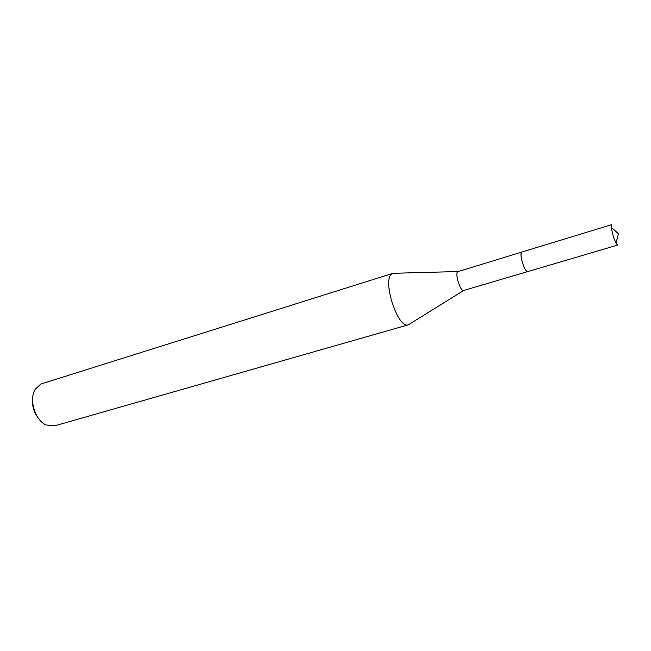 <?xml version="1.0" encoding="UTF-8"?>
<svg xmlns="http://www.w3.org/2000/svg" width="651" height="651" viewBox="0 0 651 651"><rect width="100%" height="100%" fill="white"/><g stroke="black" fill="none" stroke-linecap="round" stroke-linejoin="round"><path stroke-width="0.98" d="M521.671 252.116L457.799 271.662C454.593 273.363 460.387 291.794 463.707 290.46L527.53 271.646M394.921 273.257L392.211 273.648C381.396 278.278 397.671 329.601 408.397 324.808L410.073 323.767M458.027 271.54L392.96 273.306L41.859 383.716L40.663 384.171L35.333 389.127C28.62 399.185 34.942 420.261 46.083 424.965L54.513 425.884L408.397 324.808M365.252 337.096L362.656 337.869M32.574 401.049C32.412 406.72 33.958 411.88 37.221 416.518M521.272 252.645C519.71 255.428 524.063 269.962 526.903 271.426M613.323 236.533L615.96 243.181L617.604 245.085L527.676 271.622C526.252 271.573 524.616 268.92 522.753 263.655C520.808 257.137 520.499 253.272 521.809 252.059L611.492 224.709L611.167 227.207L613.323 236.533M463.707 290.46L408.405 324.8M611.167 227.207L618.45 233.725L615.96 243.181"/></g></svg>
